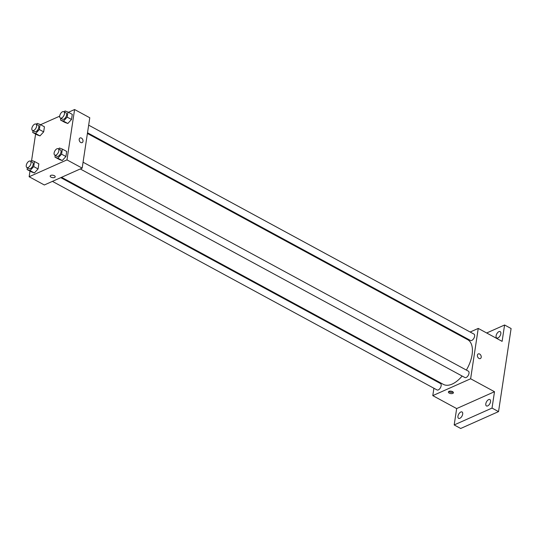 <?xml version="1.0" encoding="UTF-8"?>
<svg xmlns="http://www.w3.org/2000/svg" width="538" height="538" viewBox="0 0 538 538"><rect width="100%" height="100%" fill="white"/><g stroke="black" fill="none" stroke-linecap="round" stroke-linejoin="round"><path stroke-width="0.81" d="M486.668 332.988L504.59 324.999L511.1 328.53L498.538 411.61L460.696 428.477L454.186 424.946L456.661 408.577L494.503 391.718L492.028 408.08L498.538 411.61M504.59 324.999L502.115 341.361L478.242 328.415L470.629 378.772L494.503 391.718M478.981 358.442A2.542 1.782 -114 0 1 477.421 356.075A2.542 1.782 -114 0 1 478.282 353.917A2.542 1.782 -114 0 1 480.938 355.517A2.542 1.782 -114 0 1 480.347 358.564A2.542 1.782 -114 0 1 478.981 358.442M490.535 401.698A3.631 1.91 118.5 0 1 488.854 405.047A3.631 1.91 118.5 0 1 486.439 405.941A3.631 1.91 118.5 0 1 485.807 403.809A3.631 1.91 118.5 0 1 487.489 400.46A3.631 1.91 118.5 0 1 489.903 399.559A3.631 1.91 118.5 0 1 490.535 401.698M462.687 414.112A3.631 1.91 118.5 0 1 461.005 417.461A3.631 1.91 118.5 0 1 458.591 418.356A3.631 1.91 118.5 0 1 457.959 416.217A3.631 1.91 118.5 0 1 459.64 412.875A3.631 1.91 118.5 0 1 462.055 411.974A3.631 1.91 118.5 0 1 462.687 414.112M492.028 408.08L454.186 424.946M470.629 378.772L432.787 395.632L456.661 408.577M432.787 395.632L433.904 388.241M435.06 380.608L435.161 379.929M500.817 333.721A3.631 1.91 118.5 0 1 499.136 337.07A3.631 1.91 118.5 0 1 496.722 337.972A3.631 1.91 118.5 0 1 496.09 335.833A3.631 1.91 118.5 0 1 497.771 332.484A3.631 1.91 118.5 0 1 500.185 331.59A3.631 1.91 118.5 0 1 500.817 333.721M61.534 177.311L443.386 384.388A25.441 13.403 -61.5 0 0 452.182 384.078A25.441 13.403 -61.5 0 0 462.135 376.042M466.359 370.07A25.441 13.403 -61.5 0 0 467.643 339.66L87.412 133.471M461.046 336.082L461.786 335.752M470.151 332.027L478.242 328.415M80.276 168.959L464.906 377.541A3.631 1.91 -61.5 0 0 466.164 377.494A3.631 1.91 -61.5 0 0 468.759 374.273A3.631 1.91 -61.5 0 0 468.369 371.159L83.067 162.214M87.512 132.785L470.515 340.48A3.631 1.91 -61.5 0 0 471.765 340.44A3.631 1.91 -61.5 0 0 474.361 337.218A3.631 1.91 -61.5 0 0 473.971 334.098L88.669 125.152M60.787 177.648L440.521 383.567A3.631 1.91 118.5 0 1 440.467 387.676A3.631 1.91 118.5 0 1 437.058 389.956L52.428 181.373M449.008 391.348A2.542 1.224 8.6 0 1 451.88 391.355A2.542 1.224 8.6 0 1 453.42 392.76A2.542 1.224 8.6 0 1 450.73 393.587A2.542 1.224 8.6 0 1 448.396 392A2.542 1.224 8.6 0 1 449.008 391.348M453.144 392.067A2.542 1.224 8.6 0 1 448.867 391.422M478.275 353.917A2.542 1.782 -114 0 1 480.938 355.517A2.542 1.782 -114 0 1 480.347 358.564M68.42 112.281L74.594 109.523L89.785 117.761L82.173 168.118L44.331 184.978L29.139 176.74L29.994 171.104M74.594 109.523L66.981 159.88L82.173 168.118M80.767 142.496A2.542 1.782 -114 0 1 79.214 140.129A2.542 1.782 -114 0 1 80.068 137.97A2.542 1.782 -114 0 1 82.731 139.571A2.542 1.782 -114 0 1 82.139 142.617A2.542 1.782 -114 0 1 80.767 142.496M44.439 126.793L43.672 131.877L39.973 135.899L37.048 134.83L39.973 135.899L43.672 131.877L44.439 126.793L40.101 124.439L39.335 129.523L35.636 133.545L32.71 132.476L32.973 130.727M66.685 151.44L65.918 156.524L62.22 160.546L59.294 159.477L62.22 160.546L65.918 156.524L66.685 151.44L62.347 149.087L61.581 154.171L57.882 158.192L54.957 157.123L55.219 155.374M40.565 124.688L59.691 116.168M31.607 160.438L35.595 134.043M66.981 159.88L29.139 176.74M72.294 114.379L71.52 119.47L67.828 123.484L64.903 122.415L67.828 123.484L71.52 119.47L72.294 114.379L67.949 112.025L67.183 117.116L63.484 121.131L60.559 120.061L60.828 118.313M38.837 163.848L38.07 168.939L34.371 172.954L31.446 171.891L34.371 172.954L38.07 168.939L38.837 163.848L34.499 161.494L33.726 166.585L30.034 170.6L27.102 169.537L27.371 167.782M50.801 175.401A2.542 1.224 8.6 0 1 53.665 175.408A2.542 1.224 8.6 0 1 55.212 176.814A2.542 1.224 8.6 0 1 52.516 177.641A2.542 1.224 8.6 0 1 50.182 176.054A2.542 1.224 8.6 0 1 50.801 175.401M55.212 176.807A2.542 1.224 8.6 0 1 52.516 177.641A2.542 1.224 8.6 0 1 50.182 176.047M80.068 137.977A2.542 1.782 -114 0 1 82.724 139.571A2.542 1.782 -114 0 1 82.132 142.617M30.727 161.346L31.567 160.425L34.499 161.494M26.9 167.526L29.072 168.703A3.631 1.91 -61.5 0 0 30.323 168.663A3.631 1.91 -61.5 0 0 32.919 165.442A3.631 1.91 -61.5 0 0 32.529 162.321L30.363 161.144A3.631 1.91 -61.5 0 0 26.947 163.424A3.631 1.91 -61.5 0 0 26.9 167.526A3.631 1.91 -61.5 0 0 28.158 167.486A3.631 1.91 -61.5 0 0 30.747 164.265A3.631 1.91 -61.5 0 0 30.363 161.144M33.726 166.585L38.07 168.939M30.034 170.6L34.371 172.954M27.102 169.537L31.446 171.891M36.328 124.285L37.176 123.37L40.101 124.439M32.502 130.472L34.674 131.649A3.631 1.91 -61.5 0 0 35.932 131.602A3.631 1.91 -61.5 0 0 38.521 128.38A3.631 1.91 -61.5 0 0 38.137 125.267L35.965 124.09A3.631 1.91 -61.5 0 0 32.556 126.369A3.631 1.91 -61.5 0 0 32.502 130.472A3.631 1.91 -61.5 0 0 33.76 130.425A3.631 1.91 -61.5 0 0 36.355 127.203A3.631 1.91 -61.5 0 0 35.965 124.09M39.335 129.523L43.672 131.877M35.636 133.545L39.973 135.899M32.71 132.476L37.048 134.83M58.575 148.932L59.422 148.017L62.347 149.087M54.748 155.119L56.92 156.296A3.631 1.91 -61.5 0 0 58.178 156.249A3.631 1.91 -61.5 0 0 60.767 153.027A3.631 1.91 -61.5 0 0 60.384 149.914L58.212 148.737A3.631 1.91 -61.5 0 0 54.802 151.017A3.631 1.91 -61.5 0 0 54.748 155.119A3.631 1.91 -61.5 0 0 56.006 155.072A3.631 1.91 -61.5 0 0 58.602 151.851A3.631 1.91 -61.5 0 0 58.212 148.737M61.581 154.171L65.918 156.524M57.882 158.192L62.22 160.546M54.957 157.123L59.294 159.477M64.183 111.877L65.024 110.956L67.949 112.025M60.357 118.057L62.522 119.234A3.631 1.91 -61.5 0 0 63.78 119.194A3.631 1.91 -61.5 0 0 66.376 115.973A3.631 1.91 -61.5 0 0 65.986 112.852L63.814 111.675A3.631 1.91 -61.5 0 0 60.404 113.955A3.631 1.91 -61.5 0 0 60.357 118.057A3.631 1.91 -61.5 0 0 61.608 118.017A3.631 1.91 -61.5 0 0 64.204 114.796A3.631 1.91 -61.5 0 0 63.814 111.675M67.183 117.116L71.52 119.47M63.484 121.131L67.828 123.484M60.559 120.061L64.903 122.415"/></g></svg>
